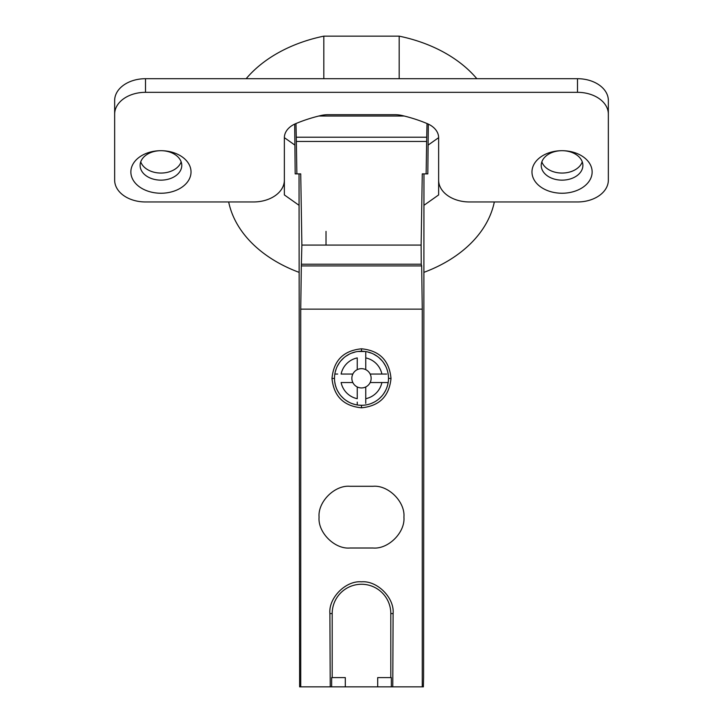 <?xml version="1.0" encoding="UTF-8"?>
<svg xmlns="http://www.w3.org/2000/svg" width="723" height="723" viewBox="0 0 723 723"><rect width="100%" height="100%" fill="white"/><g stroke="black" fill="none" stroke-linecap="round" stroke-linejoin="round"><path stroke-width="1.08" d="M428.314 124.103L427.817 173.891L426.127 173.891L426.651 141.464L296.349 141.464L296.276 137.225L426.724 137.225L426.651 141.464M427.022 123.543L426.724 137.225M294.686 124.103L295.183 173.891L300.732 173.882L301.871 245.079L301.328 265.919L421.672 265.919L421.247 264.211L301.753 264.211M299.033 173.882L299.62 686.85L300.741 686.85L300.741 309.137L422.259 309.137L421.672 265.919M423.967 173.882L423.588 677.288L423.38 686.85L422.259 686.85L422.259 309.137M404.229 116.032L318.771 116.032M295.978 123.543L296.276 137.225M296.873 173.891L296.349 141.464M301.871 245.079L421.129 245.079L422.268 173.882L426.127 173.891M421.129 245.079L421.247 264.211M300.741 309.137L301.328 265.919M330.23 686.85L377.695 686.85L377.695 677.596L391.351 677.596L391.351 686.85L392.77 686.85L393.104 613.565C394.595 597.894 377.189 580.397 361.5 581.816C345.811 580.397 328.405 597.894 329.896 613.565L330.23 686.85L300.741 686.85M392.77 686.85L422.259 686.85M373.068 486.29L349.932 486.29C334.659 484.916 317.695 501.879 319.078 517.144C317.695 532.417 334.659 549.381 349.932 548.007L373.068 548.007C388.341 549.381 405.305 532.417 403.922 517.144C405.305 501.879 388.341 484.916 373.068 486.29M361.5 407.799C379.349 406.064 389.182 396.303 391.007 378.491C389.326 360.452 379.494 350.556 361.509 348.802C343.479 350.592 333.646 360.488 331.993 378.491C333.818 396.303 343.66 406.073 361.5 407.799L361.5 405.296A26.995 26.995 0 0 1 334.83 374.053A26.995 26.995 0 0 1 388.17 374.053A26.995 26.995 0 0 1 361.5 405.296L358.256 405.106M332.191 677.596L332.191 613.565A29.309 29.309 0 0 1 361.5 584.256A29.309 29.309 0 0 1 390.809 613.565L390.809 677.596M391.351 686.85L377.695 686.85M326.019 231.369L326.019 244.591M294.749 144.998L284.365 137.659L284.365 194.93L298.798 205.133M424.202 205.133L438.635 194.93L438.635 137.659L428.251 144.998M284.365 194.93L284.365 166.507M298.979 272.309A134.216 94.912 0 0 1 228.676 201.961M114.659 114.153L114.659 180.144A30.854 21.817 180 0 0 145.513 201.961L253.511 201.961A30.854 21.817 0 0 0 284.365 180.144L284.365 137.732A23.145 16.367 180 0 1 295.68 123.66A128.821 91.089 180 0 1 320.849 115.526A23.145 16.367 180 0 1 328.152 114.695L394.848 114.695A23.145 16.367 180 0 1 402.151 115.526A128.821 91.089 180 0 1 427.32 123.66A23.145 16.367 180 0 1 438.635 137.732L438.635 180.144A30.854 21.817 0 0 0 469.489 201.961L577.487 201.961A30.854 21.817 180 0 0 608.341 180.144L608.341 114.153A30.854 21.817 180 0 0 577.487 92.327L145.513 92.327A30.854 21.817 180 0 0 114.659 114.153L114.659 100.515A30.854 21.817 0 0 1 145.513 78.699L577.487 78.699A30.854 21.817 0 0 1 608.341 100.515L608.341 114.153M160.94 193.24A30.086 21.274 180 0 0 191.026 171.966A30.086 21.274 180 0 0 160.94 150.691A30.086 21.274 180 0 0 130.863 171.966A30.086 21.274 180 0 0 160.94 193.24M562.06 150.691A30.086 21.274 0 0 1 592.137 171.966A30.086 21.274 0 0 1 562.06 193.24A30.086 21.274 0 0 1 531.974 171.966A30.086 21.274 0 0 1 562.06 150.691A20.831 14.731 180 0 0 541.229 165.422A20.831 14.731 180 0 0 562.06 180.144A20.831 14.731 180 0 0 582.883 165.422A20.831 14.731 180 0 0 562.06 150.691M160.94 150.691A20.831 14.731 0 0 1 181.771 165.422A20.831 14.731 0 0 1 160.94 180.144A20.831 14.731 0 0 1 140.117 165.422A20.831 14.731 0 0 1 160.94 150.691M181.157 161.871A20.831 14.731 0 0 1 160.94 173.059A20.831 14.731 0 0 1 140.732 161.871M582.268 161.871A20.831 14.731 0 0 1 562.06 173.059A20.831 14.731 0 0 1 541.843 161.871M494.324 201.961A134.216 94.912 0 0 1 424.021 272.309M438.635 166.507L438.635 194.93M246.163 78.699A134.216 94.912 0 0 1 323.814 36.15L323.814 78.699M399.186 78.699L399.186 36.15A134.216 94.912 0 0 1 476.837 78.699M399.186 36.15L323.814 36.15M345.305 686.85L345.305 677.596L331.649 677.596L331.649 686.85M388.314 375.101L387.727 371.884M387.383 370.628L386.76 368.757M385.422 365.775L383.741 362.991M381.735 360.425L379.439 358.12M376.873 356.105L374.08 354.406M371.08 353.059L367.962 352.083M364.744 351.495L358.237 351.495M335.273 371.893L336.231 368.784M337.569 365.802L339.25 363.009M341.256 360.434L343.57 358.111M346.136 356.096L348.929 354.406M351.902 353.059L355.02 352.092M334.704 381.608L335.291 384.808M335.445 385.386L336.267 387.908M337.605 390.872L339.286 393.646M341.292 396.204L343.588 398.5M346.145 400.506L348.938 402.196M351.92 403.542L355.047 404.519M388.296 381.617L387.7 384.826M387.492 385.603L386.724 387.935M385.377 390.908L383.696 393.683M381.681 396.231L379.385 398.527M374.026 402.214L371.062 403.551M357.252 404.961L357.252 402.115M361.5 387.944A9.643 9.643 0 0 1 357.252 386.959A9.643 9.643 0 0 0 370.158 374.053A9.643 9.643 0 0 0 351.857 378.301A9.643 9.643 0 0 0 357.252 386.959L357.252 398.689A20.831 20.831 0 0 1 341.111 382.539L352.842 382.539L341.111 382.539M365.748 403.389L365.748 398.689A20.831 20.831 0 0 0 381.889 382.539L387.284 382.539M351.857 378.301A9.643 9.643 0 0 1 352.842 374.053L341.111 374.053A20.831 20.831 0 0 1 357.252 357.912L357.252 369.643L357.252 357.912M365.748 369.643L365.748 352.517M334.83 374.053L337.686 374.053M365.748 357.912A20.831 20.831 0 0 1 381.889 374.053L386.588 374.053M370.158 374.053L381.889 374.053M370.158 382.539L381.889 382.539M365.748 386.959L365.748 398.689M332.191 613.565L329.896 613.565M393.104 613.565L390.809 613.565M577.487 92.327L577.487 78.699M145.513 92.327L145.513 78.699M388.495 378.373L391.007 378.491M361.509 348.802L361.5 351.306M334.505 378.373L331.993 378.491"/></g></svg>
